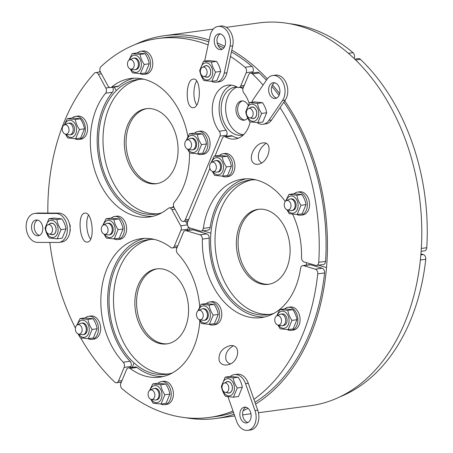 <?xml version="1.0" encoding="UTF-8"?>
<svg xmlns="http://www.w3.org/2000/svg" width="453" height="453" viewBox="0 0 453 453"><rect width="100%" height="100%" fill="white"/><g stroke="black" fill="none" stroke-linecap="round" stroke-linejoin="round"><path stroke-width="0.68" d="M278.601 325.186A8.635 6.076 -97.7 0 0 287.791 325.616A8.635 6.076 -97.7 0 0 286.053 312.763A8.635 6.076 -97.7 0 0 277.31 315.622M278.057 325.09L281.455 325.667A5.821 4.094 -97.7 0 0 282.344 325.684L283.725 325.497A5.821 4.094 -97.7 0 0 287.009 319.178A5.821 4.094 -97.7 0 0 282.168 313.957L280.781 314.144A5.821 4.094 -97.7 0 0 279.931 314.393L276.806 315.854A4.773 3.358 82.3 0 1 279.671 316.353A4.773 3.358 82.3 0 1 281.432 321.964A4.773 3.358 82.3 0 1 278.057 325.09A4.773 3.358 82.3 0 1 274.818 320.826A4.773 3.358 82.3 0 1 276.806 315.854M288.125 329.625L293.142 328.946L296.964 319.716C296.409 316.262 295.033 312.915 292.836 309.676L284.886 308.867L279.863 309.546L287.814 310.356C288.368 313.816 289.744 317.162 291.947 320.396L288.125 329.625L280.169 328.816L278.034 325.09M276.738 315.888L279.863 309.546M296.964 319.716L291.947 320.396M292.836 309.676L287.814 310.356M282.344 325.684A5.821 4.094 -97.7 0 0 285.656 321.256A5.821 4.094 -97.7 0 0 283.419 315.011A5.821 4.094 -97.7 0 0 280.781 314.144M157.989 383.261A11.648 8.194 82.3 0 1 161.393 381.607A11.648 8.194 82.3 0 1 171.075 392.049A11.648 8.194 82.3 0 1 164.513 404.688A11.648 8.194 82.3 0 1 160.792 403.997M161.393 381.607L163.584 381.313A11.648 8.194 82.3 0 1 173.261 391.754A11.648 8.194 82.3 0 1 166.704 404.393L164.513 404.688M151.404 399.421A8.635 6.076 -97.7 0 0 160.707 399.976A8.635 6.076 -97.7 0 0 158.793 386.998A8.635 6.076 -97.7 0 0 150.153 390.169A4.773 3.358 82.3 0 1 154.796 394.252A4.773 3.358 82.3 0 1 151.381 399.416A4.773 3.358 82.3 0 1 150.957 399.308A4.773 3.358 82.3 0 1 148.108 394.852A4.773 3.358 82.3 0 1 150.136 390.18L153.256 388.719A5.821 4.094 -97.7 0 1 154.111 388.47A5.821 4.094 -97.7 0 1 155.515 388.617A5.821 4.094 -97.7 0 1 159.02 394.682A5.821 4.094 -97.7 0 1 155.668 400.01A5.821 4.094 -97.7 0 1 154.779 399.993L151.381 399.416M155.668 400.01L156.625 399.88A5.821 4.094 -97.7 0 0 159.977 394.552A5.821 4.094 -97.7 0 0 156.472 388.487A5.821 4.094 -97.7 0 0 155.068 388.34L154.111 388.47M161.019 404.008L166.041 403.329L169.864 394.099C169.309 390.645 167.933 387.298 165.736 384.059L157.78 383.249L152.763 383.929L160.713 384.739C161.268 388.198 162.644 391.545 164.841 394.778L161.019 404.008L153.069 403.198L150.832 399.263M149.552 390.548L152.763 383.929M169.864 394.099L164.841 394.778M165.736 384.059L160.713 384.739M206.37 303.601A11.648 8.194 82.3 0 1 209.773 301.947A11.648 8.194 82.3 0 1 219.45 312.389A11.648 8.194 82.3 0 1 212.893 325.028A11.648 8.194 82.3 0 1 209.167 324.337M209.773 301.947L211.959 301.653A11.648 8.194 82.3 0 1 221.636 312.094A11.648 8.194 82.3 0 1 215.079 324.733L212.893 325.028M204.048 320.35A5.821 4.094 -97.7 0 0 205.158 319.96A5.821 4.094 -97.7 0 0 207.174 313.216A5.821 4.094 -97.7 0 0 202.485 308.81L203.442 308.68A5.821 4.094 -97.7 0 1 208.131 313.085A5.821 4.094 -97.7 0 1 206.115 319.829A5.821 4.094 -97.7 0 1 205.005 320.22L204.048 320.35A5.821 4.094 -97.7 0 1 203.159 320.333L199.762 319.756A4.773 3.358 82.3 0 1 196.545 315.656A4.773 3.358 82.3 0 1 198.295 310.633A4.773 3.358 82.3 0 1 198.51 310.52A4.773 3.358 82.3 0 1 203.176 314.592A4.773 3.358 82.3 0 1 199.762 319.756A8.635 6.076 -97.7 0 0 209.082 320.316A8.635 6.076 -97.7 0 0 207.168 307.338A8.635 6.076 -97.7 0 0 198.533 310.509M209.399 324.348L214.416 323.669L218.238 314.439C217.689 310.985 216.313 307.638 214.11 304.399L206.16 303.589L201.138 304.269L209.093 305.079C209.643 308.538 211.019 311.885 213.221 315.118L209.399 324.348L201.443 323.538L199.207 319.603M197.927 310.888L201.138 304.269M218.238 314.439L213.221 315.118M214.11 304.399L209.093 305.079M202.485 308.81A5.821 4.094 -97.7 0 0 201.636 309.059L198.51 310.52M284.716 308.889A11.648 8.194 82.3 0 1 288.068 307.281A11.648 8.194 82.3 0 1 297.746 317.729A11.648 8.194 82.3 0 1 291.188 330.367A11.648 8.194 82.3 0 1 287.298 329.586M288.068 307.281L290.26 306.987A11.648 8.194 82.3 0 1 299.937 317.428A11.648 8.194 82.3 0 1 293.38 330.067L291.188 330.367M227.202 392.711A5.821 4.094 -97.7 0 0 232.349 386.743A5.821 4.094 -97.7 0 0 225.798 382.349M225.328 392.394L228.244 392.887A5.674 3.992 -97.7 0 0 232.304 386.749A5.674 3.992 -97.7 0 0 226.76 381.902L224.082 383.153A4.773 3.358 82.3 0 1 228.742 387.23A4.773 3.358 82.3 0 1 225.328 392.394A4.773 3.358 82.3 0 1 222.406 389.444A4.773 3.358 82.3 0 1 224.082 383.153M222.763 390.26A8.635 6.076 -97.7 0 0 231.126 395.254A8.635 6.076 -97.7 0 0 233.629 383.799A8.635 6.076 -97.7 0 0 225.107 379.552A8.635 6.076 -97.7 0 0 222.174 385.888M233.465 397.19L238.482 396.511L242.304 387.281C241.755 383.821 240.379 380.475 238.176 377.241L230.226 376.426L225.203 377.106L233.159 377.921C233.708 381.375 235.09 384.722 237.287 387.961L233.465 397.19L225.509 396.375C223.312 393.142 221.936 389.795 221.381 386.335L225.203 377.106M242.304 387.281L237.287 387.961M238.176 377.241L233.159 377.921M421.131 251.324L424.529 250.866A3.884 2.729 -97.7 0 0 426.754 247.717L421.324 248.448M355.639 59.977L360.441 59.326A3.884 2.729 -97.7 0 0 358.527 58.607L354.756 59.117M360.441 59.326A191.189 134.479 82.3 0 1 426.754 247.717M215.543 170.311A4.773 3.358 82.3 0 1 212.904 171.574A4.773 3.358 82.3 0 1 209.671 167.31A4.773 3.358 82.3 0 1 211.659 162.333A4.773 3.358 82.3 0 1 215.736 164.445A4.773 3.358 82.3 0 1 215.543 170.311M212.904 171.574L216.308 172.151A5.821 4.094 -97.7 0 0 217.191 172.168A5.821 4.094 -97.7 0 0 219.524 170.611A5.821 4.094 -97.7 0 0 219.999 164.003A5.821 4.094 -97.7 0 0 215.634 160.628A5.821 4.094 -97.7 0 0 214.784 160.877L211.659 162.333M247.536 116.421A4.773 3.358 82.3 0 1 248.431 108.641A4.773 3.358 82.3 0 1 253.097 112.712A4.773 3.358 82.3 0 1 249.682 117.876A4.773 3.358 82.3 0 1 247.536 116.421M249.682 117.876L252.593 118.369A5.674 3.992 -97.7 0 0 256.653 112.231A5.674 3.992 -97.7 0 0 251.109 107.389L248.431 108.641M199.711 306.681A69.875 49.151 -97.7 0 0 177.621 253.635A3.884 2.729 82.3 0 1 176.715 248.448L183.403 232.31A3.884 2.729 82.3 0 1 185.3 230.634A3.884 2.729 82.3 0 1 186.143 230.702L199.954 234.813A3.884 2.729 82.3 0 1 202.383 239.105A69.875 49.151 -97.7 0 0 261.307 317.604A69.875 49.151 -97.7 0 0 300.588 268.346A3.884 2.729 82.3 0 1 302.768 265.605A3.884 2.729 82.3 0 1 303.612 265.679L315.339 269.167A3.884 2.729 82.3 0 1 317.746 273.878L324.58 272.955A191.189 134.479 82.3 0 1 254.96 402.287M246.058 407.253A191.189 134.479 82.3 0 1 244.982 407.774M233.51 412.44A191.189 134.479 82.3 0 1 215.979 416.528L209.144 417.456A191.189 134.479 82.3 0 1 122.05 388.702A3.884 2.729 82.3 0 1 120.877 383.266L126.557 369.563A3.884 2.729 82.3 0 1 128.454 367.887A3.884 2.729 82.3 0 1 130.102 368.374A69.875 49.151 -97.7 0 0 159.79 377.168A69.875 49.151 -97.7 0 0 199.818 320.82M317.746 273.878A191.189 134.479 82.3 0 1 253.923 399.342M233.001 411.001A191.189 134.479 82.3 0 1 209.144 417.456M128.454 367.887L135.288 366.964A3.884 2.729 82.3 0 1 136.936 367.451A69.875 49.151 -97.7 0 0 153.827 375.616A69.875 49.151 -97.7 0 0 163.182 376.534M186.143 230.702L192.978 229.779A3.884 2.729 -97.7 0 0 192.134 229.711L185.3 230.634M192.978 229.779L206.789 233.89L199.954 234.813M202.383 239.105L209.218 238.182A3.884 2.729 -97.7 0 0 206.789 233.89M209.218 238.182A69.875 49.151 -97.7 0 0 264.699 316.97M303.612 265.679L310.452 264.756A3.884 2.729 -97.7 0 0 309.609 264.682L302.768 265.605M310.452 264.756L322.179 268.244L315.339 269.167M324.58 272.955A3.884 2.729 -97.7 0 0 322.179 268.244M233.17 345.899C227.242 349.546 224.852 354.178 226.013 359.801C226.783 361.879 228.244 363.227 230.384 363.85M219.178 360.724C218.25 353.255 221.806 348.249 229.852 345.718C242.123 343.606 238.991 363.776 226.868 364.959C223.046 365.316 220.481 363.906 219.178 360.724M283.844 102.14A191.189 134.479 82.3 0 1 325.577 261.387A3.884 2.729 82.3 0 1 323.351 264.535L316.517 265.458A3.884 2.729 82.3 0 1 315.673 265.39L303.946 261.896A3.884 2.729 82.3 0 1 301.511 257.61A69.875 49.151 -97.7 0 0 292.649 214.195M280.067 107.661A191.189 134.479 82.3 0 1 318.742 262.31A3.884 2.729 82.3 0 1 316.517 265.458M246.036 178.816A69.875 49.151 -97.7 0 0 210.141 227.446A3.884 2.729 82.3 0 1 207.961 230.181L201.126 231.104A3.884 2.729 82.3 0 1 200.283 231.036L189.784 227.91A3.884 2.729 82.3 0 1 187.695 221.964L209.898 168.357M285.265 201.489A69.875 49.151 -97.7 0 0 242.593 179.111A69.875 49.151 -97.7 0 0 203.306 228.369A3.884 2.729 82.3 0 1 201.126 231.104M215.022 155.985L222.349 138.295A3.884 2.729 82.3 0 1 224.246 136.619L231.081 135.696A3.884 2.729 82.3 0 1 232.446 135.996A27.174 19.117 -97.7 0 0 238.544 138.114M224.246 136.619A3.884 2.729 82.3 0 1 225.611 136.919A27.174 19.117 -97.7 0 0 235.186 139.014A27.174 19.117 -97.7 0 0 250.101 121.908M249.11 103.301A27.174 19.117 -97.7 0 0 243.822 92.95A3.884 2.729 82.3 0 1 243.159 88.046L248.618 74.881A3.884 2.729 82.3 0 1 250.515 73.205A3.884 2.729 82.3 0 1 252.429 73.924A191.189 134.479 82.3 0 1 263.08 85.062M250.515 73.205L257.349 72.282A3.884 2.729 82.3 0 1 259.269 73.001A191.189 134.479 82.3 0 1 266.387 80.226M271.84 86.376A191.189 134.479 82.3 0 1 279.054 95.447M265.951 143.358C259.416 148.414 257.117 154.145 259.059 160.549L261.551 162.95M252.219 161.472C248.771 155.753 255.707 143.522 262.729 142.95C273.957 140.934 268.929 163.295 257.938 164.28C255.339 164.569 253.431 163.629 252.219 161.472M294.144 193.765A11.648 8.194 82.3 0 1 297.547 192.112L299.733 191.817A11.648 8.194 82.3 0 1 309.558 204.201A11.648 8.194 82.3 0 1 302.853 214.898L300.667 215.192A11.648 8.194 82.3 0 1 296.936 214.501M219.518 155.419A11.648 8.194 82.3 0 1 222.921 153.765L225.107 153.471A11.648 8.194 82.3 0 1 234.784 163.912A11.648 8.194 82.3 0 1 228.227 176.551L226.041 176.846A11.648 8.194 82.3 0 1 222.315 176.155M420.939 253.856L423.351 254.575L420.848 254.914M420.361 260.011L425.758 259.286A3.884 2.729 -97.7 0 0 423.351 254.575M425.758 259.286A191.189 134.479 82.3 0 1 339.863 396.873M226.257 27.333L258.856 22.927A193.131 135.843 82.3 0 1 350.599 55.255A193.131 135.843 82.3 0 1 420.854 254.852A193.131 135.843 82.3 0 1 310.577 405.707L258.453 412.751M269.15 284.207A37.848 26.625 82.3 0 1 238.261 238.657A37.848 26.625 82.3 0 1 259.02 209.229M289.914 254.773A37.848 26.625 82.3 0 1 268.301 284.342A37.848 26.625 82.3 0 1 236.551 238.89A37.848 26.625 -97.7 0 1 258.165 209.326A37.848 26.625 -97.7 0 1 289.914 254.773M247.678 118.035A9.706 6.829 82.3 0 1 244.127 120.181A9.706 6.829 82.3 0 1 239.518 118.556A9.706 6.829 -97.7 0 1 236.019 108.165A9.706 6.829 -97.7 0 1 241.528 100.945A9.706 6.829 -97.7 0 1 246.138 102.571A9.706 6.829 82.3 0 1 248.091 105.068M242.389 100.906A9.706 6.829 82.3 0 0 237.678 108.533A9.706 6.829 82.3 0 0 241.223 118.324A9.706 6.829 -97.7 0 0 244.971 119.988M243.629 134.688A24.264 17.067 82.3 0 1 234.546 130.549A24.264 17.067 -97.7 0 1 225.668 106.257A24.264 17.067 -97.7 0 1 237.196 87.095M243.516 134.796A24.264 17.067 82.3 0 1 241.63 135.209A24.264 17.067 82.3 0 1 230.107 131.149A24.264 17.067 82.3 0 1 221.37 105.17A24.264 17.067 82.3 0 1 235.135 87.118A24.264 17.067 82.3 0 1 237.061 87.016M270.096 314.382A67.933 47.786 82.3 0 1 215.345 232.576A67.933 47.786 82.3 0 1 251.925 179.881M273.884 313.38A67.933 47.786 82.3 0 1 267.882 314.756A67.933 47.786 82.3 0 1 210.9 233.176A67.933 47.786 82.3 0 1 249.694 180.107A67.933 47.786 82.3 0 1 255.854 179.847M255.594 404.082A193.131 135.843 -97.7 0 0 326.517 267.598A193.131 135.843 -97.7 0 0 284.75 100.815M279.66 93.714A193.131 135.843 -97.7 0 0 272.547 84.807M267.315 78.901A193.131 135.843 -97.7 0 0 256.262 68.001A193.131 135.843 -97.7 0 0 231.806 50.141M172.372 372.938A67.933 47.786 82.3 0 1 166.364 374.32A67.933 47.786 82.3 0 1 134.088 362.949A67.933 47.786 82.3 0 1 109.632 290.209A67.933 47.786 82.3 0 1 148.171 239.671A67.933 47.786 82.3 0 1 154.326 239.411M168.573 373.946A67.933 47.786 82.3 0 1 138.533 362.349A67.933 47.786 82.3 0 1 113.913 291.154A67.933 47.786 82.3 0 1 150.402 239.444M306.585 262.683A67.933 47.786 82.3 0 1 306.313 265.13M185.662 417.711A193.131 135.843 -97.7 0 0 216.234 418.453A193.131 135.843 -97.7 0 0 234.15 414.257M243.08 410.752A193.131 135.843 -97.7 0 0 248.074 408.351M174.62 275.22A37.848 26.625 82.3 0 1 188.25 315.747A37.848 26.625 82.3 0 1 166.778 343.906A37.848 26.625 82.3 0 1 148.799 337.57A37.848 26.625 -97.7 0 1 135.17 297.043A37.848 26.625 -97.7 0 1 156.642 268.889A37.848 26.625 -97.7 0 1 174.62 275.22M157.497 268.793A37.848 26.625 -97.7 0 0 136.817 297.406A37.848 26.625 -97.7 0 0 150.509 337.338A37.848 26.625 -97.7 0 0 167.633 343.77M134.014 78.199A69.875 49.151 -97.7 0 0 118.499 86.149L111.665 87.078A3.884 2.729 82.3 0 1 110.611 87.554A3.884 2.729 82.3 0 1 107.961 85.855L100.487 72.101A3.884 2.729 82.3 0 1 100.94 66.67A191.189 134.479 -97.7 0 1 157.938 38.522A191.189 134.479 -97.7 0 1 208.131 44.938M111.665 87.078A69.875 49.151 82.3 0 1 130.577 78.488A69.875 49.151 82.3 0 1 187.887 136.427M189.518 152.684A69.875 49.151 82.3 0 1 174.263 202.281A3.884 2.729 82.3 0 0 174.037 207.463L180.724 219.773A3.884 2.729 82.3 0 0 183.38 221.472A3.884 2.729 82.3 0 0 185.277 219.796L219.931 136.127L226.766 135.204L226.296 136.342M231.387 85.141A27.174 19.117 -97.7 0 0 226.104 130.3L219.269 131.223A3.884 2.729 82.3 0 1 219.931 136.127M219.269 131.223A27.174 19.117 82.3 0 1 212.859 102.939A27.174 19.117 82.3 0 1 227.91 85.158A27.174 19.117 82.3 0 1 237.48 87.253A3.884 2.729 82.3 0 0 238.85 87.554A3.884 2.729 82.3 0 0 240.747 85.877L246.2 72.712L253.034 71.789L252.564 72.927M231.421 51.942A191.189 134.479 82.3 0 1 251.868 66.353L245.033 67.276A3.884 2.729 82.3 0 1 246.2 72.712M245.033 67.276A191.189 134.479 -97.7 0 0 230.458 56.449M137.367 52.944A11.648 8.194 82.3 0 1 138.04 52.395A11.648 8.194 82.3 0 1 140.775 51.291L142.961 50.996A11.648 8.194 82.3 0 1 152.638 61.438A11.648 8.194 82.3 0 1 146.081 74.077L143.89 74.371A11.648 8.194 82.3 0 1 140.164 73.68M194.677 133.103A11.648 8.194 82.3 0 1 198.08 131.449L200.266 131.155A11.648 8.194 82.3 0 1 208.505 136.789A11.648 8.194 82.3 0 1 209.076 149.207A11.648 8.194 82.3 0 1 203.386 154.235L201.2 154.535A11.648 8.194 82.3 0 1 197.474 153.839M192.27 107.621C184.966 106.381 185.866 79.383 193.221 79.111C201.257 77.31 201.415 107.293 193.369 107.695L192.27 107.621M118.499 86.149A3.884 2.729 82.3 0 1 117.452 86.631L110.611 87.554M226.104 130.3A3.884 2.729 82.3 0 1 226.766 135.204M251.868 66.353A3.884 2.729 82.3 0 1 253.034 71.789M157.938 38.522L164.773 37.599A191.189 134.479 82.3 0 1 208.805 41.812M217.972 45.232A191.189 134.479 82.3 0 1 223.839 47.905M196.659 80.974C192.967 86.602 193.035 100.283 196.778 104.909M157.134 183.584A37.848 26.625 -97.7 0 1 128.409 158.063A37.848 26.625 -97.7 0 1 135.917 114.683A37.848 26.625 82.3 0 1 146.999 108.607M134.207 114.909A37.848 26.625 82.3 0 1 146.143 108.703A37.848 26.625 82.3 0 1 175.543 133.556A37.848 26.625 82.3 0 1 168.216 177.508A37.848 26.625 -97.7 0 1 156.279 183.72A37.848 26.625 -97.7 0 1 126.88 158.867A37.848 26.625 -97.7 0 1 134.207 114.909M140.775 51.291A11.648 8.194 82.3 0 1 150.453 61.733A11.648 8.194 82.3 0 1 143.89 74.371M130.781 69.105A8.635 6.076 -97.7 0 0 138.408 71.534A8.635 6.076 -97.7 0 0 139.19 57.791A8.635 6.076 -97.7 0 0 129.53 59.853M130.758 69.099L134.156 69.677A5.821 4.094 -97.7 0 0 135.045 69.694L136.002 69.564A5.821 4.094 -97.7 0 0 139.139 62.457A5.821 4.094 -97.7 0 0 134.445 58.024L133.488 58.154A5.821 4.094 -97.7 0 0 132.633 58.403L129.513 59.858A4.773 3.358 82.3 0 1 134.173 63.935A4.773 3.358 82.3 0 1 130.758 69.099A4.773 3.358 82.3 0 1 127.638 65.481A4.773 3.358 82.3 0 1 129.513 59.858M140.396 73.692L145.419 73.012L149.241 63.782C148.686 60.328 147.31 56.982 145.113 53.743L137.157 52.933L132.14 53.613L140.09 54.422C140.645 57.882 142.021 61.229 144.218 64.462L140.396 73.692L132.446 72.882L130.209 68.941M128.929 60.232L132.14 53.613M145.113 53.743L140.09 54.422M149.241 63.782L144.218 64.462M135.045 69.694A5.821 4.094 -97.7 0 0 138.182 62.588A5.821 4.094 -97.7 0 0 133.488 58.154M198.08 131.449A11.648 8.194 82.3 0 1 206.319 137.083A11.648 8.194 82.3 0 1 206.885 149.501A11.648 8.194 82.3 0 1 201.2 154.535M188.086 149.264A8.635 6.076 -97.7 0 0 195.713 151.693A8.635 6.076 -97.7 0 0 196.494 137.95A8.635 6.076 -97.7 0 0 186.84 140.011M188.063 149.258L191.466 149.835A5.821 4.094 -97.7 0 0 192.349 149.852L193.306 149.722A5.821 4.094 -97.7 0 0 196.494 146.093A5.821 4.094 -97.7 0 0 191.749 138.182L190.792 138.312A5.821 4.094 -97.7 0 0 189.943 138.561L186.817 140.022A4.773 3.358 82.3 0 1 191.477 144.094A4.773 3.358 82.3 0 1 188.063 149.258A4.773 3.358 82.3 0 1 184.903 142.791A4.773 3.358 82.3 0 1 186.817 140.022M197.701 153.85L202.723 153.176L206.545 143.946C205.99 140.487 204.614 137.14 202.417 133.901L194.462 133.091L189.445 133.771L197.395 134.581C197.95 138.04 199.326 141.387 201.528 144.62L197.701 153.85L189.75 153.04L187.514 149.105M186.234 140.39L189.445 133.771M202.417 133.901L197.395 134.581M206.545 143.946L201.528 144.62M192.349 149.852A5.821 4.094 -97.7 0 0 195.537 146.223A5.821 4.094 -97.7 0 0 190.792 138.312M205.526 76.851A5.821 4.094 -97.7 0 0 210.673 70.883A5.821 4.094 -97.7 0 0 204.127 66.495M203.657 76.534L206.574 77.033A5.674 3.992 -97.7 0 0 210.634 70.889A5.674 3.992 -97.7 0 0 205.09 66.047L202.406 67.299A4.773 3.358 82.3 0 1 207.072 71.37A4.773 3.358 82.3 0 1 203.657 76.534A4.773 3.358 82.3 0 1 202.797 76.234A4.773 3.358 82.3 0 1 200.362 71.659A4.773 3.358 82.3 0 1 202.406 67.299M201.092 74.405A8.635 6.076 -97.7 0 0 210.832 78.205A8.635 6.076 -97.7 0 0 209.563 64.32A8.635 6.076 -97.7 0 0 200.498 70.034M211.789 81.33L216.811 80.657L220.634 71.427C220.079 67.967 218.703 64.62 216.506 61.382L208.55 60.572L203.533 61.251L211.483 62.061C212.038 65.521 213.414 68.867 215.611 72.101L211.789 81.33L203.839 80.521C201.642 77.287 200.26 73.941 199.711 70.481L203.533 61.251M220.634 71.427L215.611 72.101M216.506 61.382L211.483 62.061M354.07 58.46L354.212 58.114A3.884 2.729 -97.7 0 0 353.046 52.684A191.189 134.479 -97.7 0 0 289.427 23.675M158.074 213.759A67.933 47.786 82.3 0 1 107.067 167.429A67.933 47.786 82.3 0 1 120.685 90.034A67.933 47.786 82.3 0 1 139.903 79.264M239.892 87.412A24.264 17.067 82.3 0 1 242.978 88.601M224.762 46.376A193.131 135.843 -97.7 0 0 217.219 42.956M209.19 39.994A193.131 135.843 -97.7 0 0 164.513 35.674A193.131 135.843 -97.7 0 0 135.232 44.507M161.868 212.757A67.933 47.786 82.3 0 1 155.866 214.133A67.933 47.786 82.3 0 1 103.091 169.53A67.933 47.786 82.3 0 1 116.245 90.634A67.933 47.786 82.3 0 1 137.672 79.49A67.933 47.786 82.3 0 1 143.833 79.224M204.665 61.098L210.158 35.493A14.558 10.238 82.3 0 1 218.131 26.416A14.558 10.238 82.3 0 1 229.999 46.195L232.734 45.827A14.558 10.238 -97.7 0 0 220.866 26.048L218.131 26.416M216.251 82.203L218.986 81.834A14.558 10.238 -97.7 0 0 226.959 72.763L224.224 73.131A14.558 10.238 82.3 0 1 216.251 82.203A14.558 10.238 82.3 0 1 211.557 81.319M224.224 73.131L229.999 46.195M221.466 34.383A7.956 5.6 82.3 0 1 225.526 42.859A7.956 5.6 82.3 0 1 220.951 49.626A7.956 5.6 82.3 0 1 214.337 42.491A7.956 5.6 82.3 0 1 218.822 33.856A7.956 5.6 82.3 0 1 221.466 34.383M226.959 72.763L232.734 45.827M220.22 33.913A7.956 5.6 -97.7 0 0 217.072 42.123A7.956 5.6 -97.7 0 0 222.287 49.201M251.817 102.287A14.558 10.238 82.3 0 1 253.34 99.281L266.959 79.394A14.558 10.238 82.3 0 1 272.78 75.509A14.558 10.238 82.3 0 1 283.697 83.952A14.558 10.238 82.3 0 1 282.502 100.475L268.884 120.368A14.558 10.238 82.3 0 1 263.063 124.252A14.558 10.238 82.3 0 1 257.179 122.638M278 85.164A7.956 5.6 82.3 0 1 279.728 93.392A7.956 5.6 82.3 0 1 275.345 98.488A7.956 5.6 82.3 0 1 268.731 91.347A7.956 5.6 82.3 0 1 273.21 82.712A7.956 5.6 82.3 0 1 278 85.164M274.609 82.769A7.956 5.6 -97.7 0 0 271.466 90.979A7.956 5.6 -97.7 0 0 276.675 98.058M263.063 124.252L265.792 123.879A14.558 10.238 -97.7 0 0 271.619 119.994L268.884 120.368M282.502 100.475L285.237 100.107L271.619 119.994M285.237 100.107A14.558 10.238 -97.7 0 0 286.432 83.584A14.558 10.238 -97.7 0 0 275.515 75.141L272.78 75.509M257.814 122.672L262.836 121.993L266.658 112.763C266.104 109.309 264.728 105.962 262.525 102.723L257.508 103.403C258.063 106.863 259.439 110.209 261.636 113.443L257.814 122.672L249.863 121.863C247.661 118.624 246.285 115.277 245.73 111.823L249.558 102.593L257.508 103.403M266.658 112.763L261.636 113.443M262.525 102.723L254.575 101.914L249.558 102.593M247.112 115.747A8.635 6.076 -97.7 0 0 256.857 119.547A8.635 6.076 -97.7 0 0 255.588 105.662A8.635 6.076 -97.7 0 0 246.523 111.376M251.551 118.193A5.821 4.094 -97.7 0 0 256.698 112.225A5.821 4.094 -97.7 0 0 250.152 107.837M288.425 209.903A4.773 3.358 82.3 0 1 287.53 209.92A4.773 3.358 82.3 0 1 284.291 205.656A4.773 3.358 82.3 0 1 286.285 200.679A4.773 3.358 82.3 0 1 290.832 204.133A4.773 3.358 82.3 0 1 288.425 209.903M287.53 209.92L290.928 210.498A5.821 4.094 -97.7 0 0 291.817 210.515A5.821 4.094 -97.7 0 0 292.021 210.481A5.821 4.094 -97.7 0 0 295.079 204.048A5.821 4.094 -97.7 0 0 290.26 198.975A5.821 4.094 -97.7 0 0 290.056 199.009A5.821 4.094 -97.7 0 0 289.405 199.224L286.285 200.679A8.635 6.076 -97.7 0 1 295.062 197.61A8.635 6.076 -97.7 0 1 296.811 210.549A8.635 6.076 -97.7 0 1 287.553 209.926M217.191 172.168L218.148 172.038A5.821 4.094 -97.7 0 0 221.432 165.719A5.821 4.094 -97.7 0 0 216.591 160.498L215.634 160.628M211.075 162.706L214.286 156.087L222.236 156.897C222.791 160.356 224.167 163.703 226.37 166.936L222.542 176.166L214.592 175.356L212.355 171.415M222.542 176.166L227.565 175.487L231.387 166.257C230.832 162.803 229.456 159.456 227.259 156.217L219.309 155.407L214.286 156.087M227.259 156.217L222.236 156.897M231.387 166.257L226.37 166.936M212.933 171.579A8.635 6.076 -97.7 0 0 222.185 172.202A8.635 6.076 -97.7 0 0 220.441 159.263A8.635 6.076 -97.7 0 0 211.681 162.327M222.921 153.765A11.648 8.194 82.3 0 1 232.599 164.207A11.648 8.194 82.3 0 1 226.041 176.846M291.817 210.515L292.774 210.385A5.821 4.094 -97.7 0 0 296.052 204.065A5.821 4.094 -97.7 0 0 291.217 198.844L290.26 198.975M285.701 201.053L288.912 194.433L296.862 195.243C297.417 198.703 298.793 202.049 300.99 205.283L297.168 214.512L289.218 213.703L286.981 209.762M297.168 214.512L302.191 213.833L306.013 204.603C305.458 201.149 304.082 197.802 301.885 194.564L293.929 193.754L288.912 194.433M301.885 194.564L296.862 195.243M306.013 204.603L300.99 205.283M297.547 192.112A11.648 8.194 82.3 0 1 307.372 204.496A11.648 8.194 82.3 0 1 300.667 215.192M49.445 234.082A4.773 3.358 82.3 0 1 49.043 234.048A4.773 3.358 82.3 0 1 45.81 229.779A4.773 3.358 82.3 0 1 47.797 224.807A4.773 3.358 82.3 0 1 52.418 228.601A4.773 3.358 82.3 0 1 49.445 234.082M49.043 234.048L51.959 234.541A5.674 3.992 -97.7 0 0 52.435 234.58A5.674 3.992 -97.7 0 0 56.087 229.144A5.674 3.992 -97.7 0 0 51.976 223.301A5.674 3.992 -97.7 0 0 50.476 223.556L47.797 224.807M56.11 213.482A14.558 10.238 82.3 0 1 67.287 227.31A14.558 10.238 82.3 0 1 59.009 242.4L61.738 242.027A14.558 10.238 -97.7 0 0 70.022 226.936A14.558 10.238 -97.7 0 0 58.839 213.114L56.11 213.482L35.527 213.397L38.262 213.023A14.558 10.238 -97.7 0 0 37.265 213.091L34.53 213.459A14.558 10.238 82.3 0 1 35.527 213.397M58.839 213.114L38.262 213.023M37.497 220.062A7.956 5.6 -97.7 0 0 34.275 227.497A7.956 5.6 -97.7 0 0 39.564 235.345M31.54 227.865A7.956 5.6 82.3 0 1 36.098 219.999A7.956 5.6 82.3 0 1 42.712 227.14A7.956 5.6 82.3 0 1 38.228 235.775A7.956 5.6 82.3 0 1 31.54 227.865M59.009 242.4A14.558 10.238 82.3 0 1 58.007 242.463L37.429 242.378A14.558 10.238 82.3 0 1 26.246 228.55A14.558 10.238 82.3 0 1 34.53 213.459M70.017 226.902L70.294 226.862A10.674 7.508 -97.7 0 0 69.739 224.139L69.552 224.167M69.847 232.253L69.87 232.253A10.674 7.508 -97.7 0 0 70.34 229.631M57.18 238.839L62.197 238.165L66.025 228.935L61.002 229.614L57.18 238.839L49.224 238.029C47.027 234.796 45.651 231.449 45.096 227.989L48.918 218.759L56.874 219.569C57.429 223.029 58.805 226.375 61.002 229.614M66.025 228.935C65.47 225.475 64.094 222.129 61.891 218.89L56.874 219.569M61.891 218.89L53.941 218.08L48.918 218.759M46.478 231.913A8.635 6.076 -97.7 0 0 53.431 237.457A8.635 6.076 -97.7 0 0 58.137 229.569A8.635 6.076 -97.7 0 0 52.146 220.401A8.635 6.076 -97.7 0 0 45.889 227.542M50.917 234.365A5.821 4.094 -97.7 0 0 56.11 230.192A5.821 4.094 -97.7 0 0 51.914 223.159A5.821 4.094 -97.7 0 0 49.519 224.003M76.2 332.157A4.773 3.358 82.3 0 1 77.406 324.852A4.773 3.358 82.3 0 1 82.072 328.923A4.773 3.358 82.3 0 1 78.658 334.093A4.773 3.358 82.3 0 1 76.2 332.157M78.658 334.093L82.055 334.665A5.821 4.094 -97.7 0 0 82.944 334.682A5.821 4.094 -97.7 0 0 86.07 331.302A5.821 4.094 -97.7 0 0 85.266 325.52A5.821 4.094 -97.7 0 0 81.381 323.142A5.821 4.094 -97.7 0 0 80.532 323.391L77.406 324.852M67.367 125.657A4.773 3.358 82.3 0 1 68.89 131.234A4.773 3.358 82.3 0 1 65.549 134.207A4.773 3.358 82.3 0 1 62.31 129.943A4.773 3.358 82.3 0 1 64.298 124.966A4.773 3.358 82.3 0 1 67.367 125.657M65.549 134.207L68.947 134.784A5.821 4.094 -97.7 0 0 69.836 134.801A5.821 4.094 -97.7 0 0 73.126 130.566A5.821 4.094 -97.7 0 0 71.166 124.349A5.821 4.094 -97.7 0 0 68.278 123.256A5.821 4.094 -97.7 0 0 67.423 123.51L64.298 124.966M108.069 229.586A4.773 3.358 82.3 0 1 104.609 234.286A4.773 3.358 82.3 0 1 101.37 230.016A4.773 3.358 82.3 0 1 103.358 225.045A4.773 3.358 82.3 0 1 108.069 229.586M104.609 234.286L108.007 234.864A5.821 4.094 -97.7 0 0 108.896 234.881A5.821 4.094 -97.7 0 0 112.231 229.127A5.821 4.094 -97.7 0 0 107.333 223.335A5.821 4.094 -97.7 0 0 106.483 223.589L103.358 225.045M108.896 234.881L109.853 234.75A5.821 4.094 -97.7 0 0 113.131 228.431A5.821 4.094 -97.7 0 0 108.29 223.21L107.333 223.335M114.247 238.878L119.264 238.199L123.086 228.969C122.531 225.509 121.155 222.163 118.958 218.929L113.935 219.609C114.49 223.063 115.866 226.415 118.069 229.648L114.247 238.878L106.291 238.068L104.054 234.127M123.086 228.969L118.069 229.648M118.958 218.929L111.008 218.12L105.985 218.793L113.935 219.609M102.774 225.418L105.985 218.793M104.632 234.292A8.635 6.076 -97.7 0 0 113.93 234.841A8.635 6.076 -97.7 0 0 112.016 221.862A8.635 6.076 -97.7 0 0 103.38 225.033M111.217 218.125A11.648 8.194 82.3 0 1 114.62 216.477A11.648 8.194 82.3 0 1 124.298 226.919A11.648 8.194 82.3 0 1 117.74 239.558A11.648 8.194 82.3 0 1 114.014 238.867M114.62 216.477L116.806 216.183A11.648 8.194 82.3 0 1 126.483 226.625A11.648 8.194 82.3 0 1 119.926 239.263L117.74 239.558M82.944 334.682L83.901 334.552A5.821 4.094 -97.7 0 0 87.027 331.177A5.821 4.094 -97.7 0 0 86.223 325.39A5.821 4.094 -97.7 0 0 82.338 323.012L81.381 323.142M88.295 338.685L93.312 338.006L97.135 328.776C96.58 325.316 95.204 321.97 93.007 318.736L87.984 319.41C88.539 322.87 89.915 326.217 92.118 329.456L88.295 338.685L80.34 337.87L78.103 333.935M97.135 328.776L92.118 329.456M93.007 318.736L85.056 317.921L80.034 318.601L87.984 319.41M76.823 325.226L80.034 318.601M78.68 334.093A8.635 6.076 -97.7 0 0 87.978 334.648A8.635 6.076 -97.7 0 0 86.064 321.67A8.635 6.076 -97.7 0 0 77.429 324.841M85.266 317.932A11.648 8.194 82.3 0 1 88.669 316.279A11.648 8.194 82.3 0 1 98.346 326.726A11.648 8.194 82.3 0 1 91.789 339.365A11.648 8.194 82.3 0 1 88.063 338.674M88.669 316.279L90.855 315.984A11.648 8.194 82.3 0 1 100.532 326.432A11.648 8.194 82.3 0 1 93.975 339.065L91.789 339.365M72.208 118.001A11.648 8.194 82.3 0 1 75.56 116.398A11.648 8.194 82.3 0 1 84.836 124.813A11.648 8.194 82.3 0 1 81.415 138.375A11.648 8.194 82.3 0 1 78.68 139.479A11.648 8.194 82.3 0 1 74.79 138.697M75.56 116.398L77.752 116.104A11.648 8.194 82.3 0 1 87.021 124.518A11.648 8.194 82.3 0 1 83.601 138.08A11.648 8.194 82.3 0 1 80.872 139.184L78.68 139.479M100.39 71.919L95.691 72.554A3.884 2.729 82.3 0 0 94.4 73.261A191.189 134.479 -97.7 0 0 47.848 213.063M49.807 242.429A191.189 134.479 -97.7 0 0 75.413 328.085M80.713 337.944A191.189 134.479 -97.7 0 0 114.649 382.055A3.884 2.729 82.3 0 0 116.568 382.774A3.884 2.729 82.3 0 0 118.465 381.098L124.139 367.394L130.974 366.466A3.884 2.729 -97.7 0 0 130.068 361.284A69.875 49.151 82.3 0 1 117.406 342.904A69.875 49.151 82.3 0 1 144.507 238.38M87.084 242.072C79.434 242.768 77.135 213.442 84.813 213.114C92.593 211.33 95.357 241.681 87.446 242.049L87.084 242.072M88.465 215.13C85.407 220.843 86.636 234.348 90.634 239.105M95.691 72.554A3.884 2.729 82.3 0 1 98.346 74.252L101.427 73.833M109.751 87.48L105.821 88.007L98.346 74.252M105.821 88.007A3.884 2.729 82.3 0 1 105.594 93.193L112.429 92.265A3.884 2.729 -97.7 0 0 112.746 87.265M173.946 207.281L169.246 207.916A3.884 2.729 82.3 0 0 168.193 208.397A69.875 49.151 82.3 0 1 149.286 216.981A69.875 49.151 82.3 0 1 95.866 173.675A69.875 49.151 82.3 0 1 105.594 93.193M152.678 216.347A69.875 49.151 82.3 0 1 101.931 170.47A69.875 49.151 82.3 0 1 112.429 92.265M169.246 207.916A3.884 2.729 82.3 0 1 171.897 209.614L174.977 209.195M187.434 224.699L185.52 221.177M187.474 224.903L180.702 225.815L171.897 209.614M180.702 225.815A3.884 2.729 82.3 0 1 180.985 230.141L187.819 229.212A3.884 2.729 -97.7 0 0 188.08 226.466M187.349 230.356L187.819 229.212M177.814 245.803L174.303 246.279L180.985 230.141M174.303 246.279A3.884 2.729 82.3 0 1 172.406 247.955A3.884 2.729 82.3 0 1 170.758 247.463A69.875 49.151 82.3 0 0 141.07 238.674A69.875 49.151 82.3 0 0 101.772 288.006A69.875 49.151 82.3 0 0 123.233 362.207A3.884 2.729 82.3 0 1 124.139 367.394M69.836 134.801L71.223 134.615A5.821 4.094 -97.7 0 0 74.502 128.295A5.821 4.094 -97.7 0 0 69.66 123.069L68.278 123.256M84.456 128.833C83.901 125.373 82.525 122.027 80.328 118.794L75.306 119.473C75.861 122.927 77.237 126.274 79.439 129.513L84.456 128.833L80.634 138.063L75.617 138.743L67.661 137.933L65.526 134.201M79.439 129.513L75.617 138.743M64.23 125L67.355 118.658L75.306 119.473M80.328 118.794L72.378 117.978L67.355 118.658M66.093 134.298A8.635 6.076 -97.7 0 0 73.624 136.579A8.635 6.076 -97.7 0 0 74.456 122.905A8.635 6.076 -97.7 0 0 64.802 124.734M130.504 367.61L130.974 366.466M100.068 71.059A193.131 135.843 -97.7 0 0 99.133 72.089M120.334 382.264A193.131 135.843 -97.7 0 0 121.025 382.921M173.59 206.325A67.933 47.786 82.3 0 1 171.987 207.548M176.013 247.468A67.933 47.786 82.3 0 1 176.863 248.091M247.763 430.35L250.498 429.982A14.558 10.238 -97.7 0 0 257.734 410.163L254.999 410.537A14.558 10.238 82.3 0 1 247.763 430.35A14.558 10.238 82.3 0 1 236.63 421.313L227.995 396.766M245.532 383.629L248.267 383.261A14.558 10.238 -97.7 0 0 237.129 374.223L234.399 374.591A14.558 10.238 82.3 0 1 245.532 383.629L254.999 410.537M248.267 383.261L257.734 410.163M245.837 407.202A7.956 5.6 -97.7 0 0 242.689 415.407A7.956 5.6 -97.7 0 0 247.899 422.485M230.39 376.437A14.558 10.238 82.3 0 1 234.399 374.591M248.091 422.383A7.956 5.6 82.3 0 1 246.568 422.915A7.956 5.6 82.3 0 1 239.954 415.775A7.956 5.6 82.3 0 1 244.433 407.139A7.956 5.6 82.3 0 1 250.837 413.159A7.956 5.6 82.3 0 1 248.091 422.383M130.102 368.374L136.936 367.451M325.577 261.387L318.742 262.31M210.141 227.446L203.306 228.369M225.611 136.919L232.446 135.996M252.429 73.924L259.269 73.001M210.9 233.176L203.069 230.843M326.517 267.598L318.459 265.198M190 227.972L189.111 230.118M134.088 362.949L132.259 367.372M188.788 219.32L185.277 219.796M244.258 85.402L240.747 85.877M353.77 58.177L354.212 58.114M353.046 52.684L348.397 53.312M114.298 87.055L116.245 90.634M187.066 220.973L187.655 222.055M130.068 361.284L123.233 362.207M121.976 380.622L118.465 381.098M250.968 413.765L242.632 414.886M234.745 415.956L216.234 418.453M188.165 220.821L183.38 221.472M243.635 86.908L238.85 87.554M213.272 29.088L164.513 35.674M177.191 247.304L172.406 247.955M121.353 382.128L116.568 382.774"/></g></svg>

